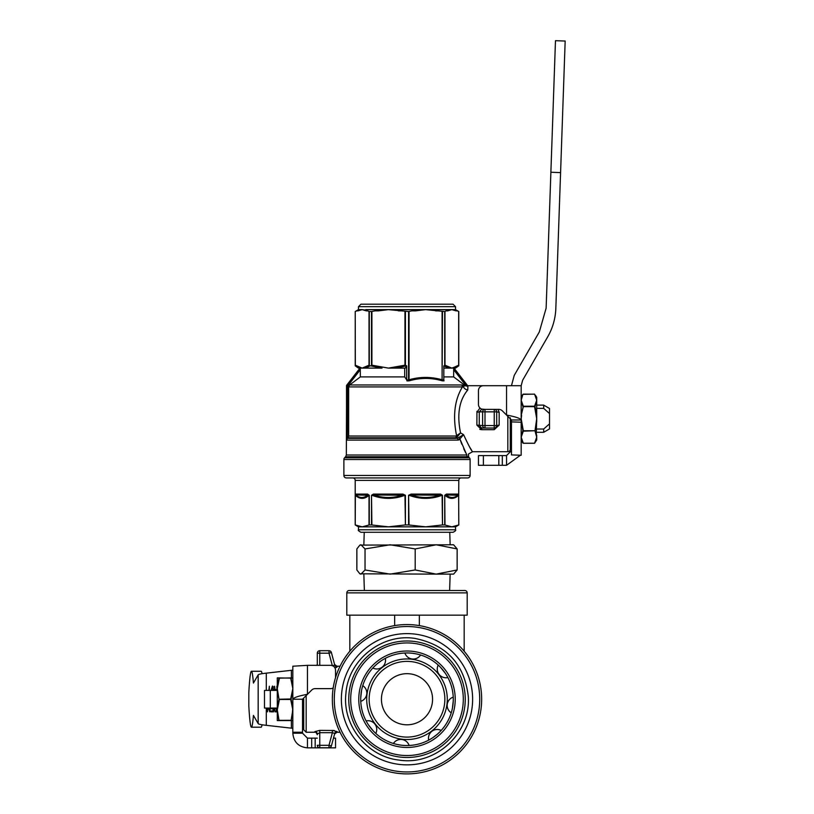 <?xml version="1.0" encoding="UTF-8"?>
<svg xmlns="http://www.w3.org/2000/svg" width="814" height="814" viewBox="0 0 814 814"><rect width="100%" height="100%" fill="white"/><g stroke="black" fill="none" stroke-linecap="round" stroke-linejoin="round"><path stroke-width="1.22" d="M419.332 615.17L467.185 615.17L467.185 592.867L346.815 592.867L346.815 615.17L419.332 615.17L419.332 625.61M467.185 592.867A2.35 2.35 0 0 0 464.835 590.516L349.165 590.516A2.35 2.35 0 0 0 346.815 592.867M349.827 651.231L349.827 615.17M394.668 615.17L394.668 625.61M292.134 720.329L292.826 720.339L292.826 712.606L291.107 720.319L292.826 720.594L277.289 720.594L277.289 677.879L279.436 678.123L277.289 688.563L279.009 699.236L277.289 691.503L277.289 685.866L279.009 678.164L292.826 677.879M277.289 720.339L291.107 720.319L292.826 709.92L292.826 706.969L292.826 709.92L290.679 699.48L279.436 699.48L277.289 709.92L279.009 720.319L277.289 712.606L277.289 706.969L279.009 699.236L290.679 698.992L292.826 688.563L290.679 678.123L277.289 677.879M292.399 691.34L291.107 699.236L292.399 707.132M291.107 678.164L292.826 678.133L291.107 678.164L292.399 685.775M292.826 706.969L292.399 712.698M303.714 699.236L303.714 729.782L303.714 716.696L302.533 716.696M334.93 667.887L336.833 667.266M317.307 734.035L319.77 732.692L319.77 745.298L328.998 745.298L328.998 747.761A2.462 2.462 0 0 0 331.39 745.929L328.998 745.298L332.377 732.692L334.747 733.404L331.39 745.929L334.747 733.404A2.462 2.411 15 0 1 337.128 731.623L332.377 730.372L332.377 732.692L319.77 732.692L319.77 730.372L314.835 731.623A2.462 2.422 -0 0 1 317.307 734.035L317.307 734.706C316.127 732.397 315.303 731.572 314.835 732.244L314.835 731.623M319.77 730.372L334.239 730.484M328.998 747.761L319.77 747.761A2.462 2.462 0 0 1 317.307 745.298L319.77 745.298L319.77 747.761M317.134 665.333A2.462 2.422 180 0 0 317.307 664.438L317.307 653.184L317.307 664.438L316.748 665.333M332.346 665.649L328.998 653.184L317.307 653.184A2.462 2.462 0 0 1 319.77 650.712L328.998 650.712A2.462 2.462 0 0 1 331.39 652.543L334.747 665.079A2.462 2.411 165 0 0 337.128 666.859M336.945 666.239L334.564 664.407L331.39 652.543L328.998 653.184L328.998 650.712M332.377 665.781L334.747 665.079M264.489 708.068L264.489 690.404L270.309 690.404L270.309 708.068L264.489 708.068M277.289 708.068L270.309 708.068M270.309 690.404L277.289 690.404M333.211 687.881A4.935 4.935 0 0 1 330.606 688.634L315.181 688.634A4.935 4.935 0 0 0 311.691 690.069L302.533 699.236L302.533 733.211L292.826 733.211L292.826 666.218L307.458 665.333L330.606 665.333A4.935 4.935 0 0 1 335.541 670.258L335.541 677.635M292.826 670.146L266.29 673.147C261.274 673.687 258.567 674.267 258.17 674.867L253.419 683.068A143.345 5.006 -90 0 0 251.434 671.265A143.345 5.006 -90 0 0 248.83 692.256L248.83 706.216A143.345 5.006 -90 0 0 251.434 727.207A143.345 5.006 -90 0 0 253.419 715.404L258.17 723.605C258.567 724.216 261.274 724.786 266.29 725.325L292.826 728.327M251.434 727.207L261.131 727.207A143.345 5.006 -90 0 0 262.057 724.775M262.057 673.697A143.345 5.006 -90 0 0 261.131 671.265L251.434 671.265M276.872 686.222L276.872 689.651L275.04 689.651L274.572 686.222L274.572 690.404M273.789 690.404L272.395 686.1L271.011 690.404M271.479 690.404L272.436 686.975L273.321 690.404M269.342 690.404L269.342 686.222L268.874 690.404M268.539 708.068L269.77 711.853L270.248 708.068M267.46 708.068L267.46 711.853L267.908 708.068M269.8 708.068L269.8 710.286L269.078 708.068M271.093 708.068L271.093 708.76L273.056 708.76L273.056 710.988L270.96 710.988L270.96 711.853L273.514 711.853L273.514 708.068M274.46 708.068L274.125 709.737L275.488 711.853L276.811 711.853L276.811 708.068M302.533 732.244L292.826 732.244M302.533 699.236L292.826 699.236C293.701 697.588 298.575 695.95 307.458 694.301L307.458 665.333M292.826 733.211C293.681 742.093 298.565 746.977 307.458 747.852L311.691 747.852L311.691 738.145L317.307 738.145M302.533 733.211L307.458 738.145L307.458 747.852M307.458 738.145L311.691 738.145M333.475 738.145L335.541 738.145L335.541 747.852L330.606 747.852L330.606 747.171M315.181 738.145L315.181 747.852L330.606 747.852M315.181 747.852L311.691 747.852M275.142 710.968L275.804 711.782L274.949 711.782M275.804 711.782L276.811 711.853M274.603 709.716L275.01 710.927L276.353 710.988L276.353 708.384L275.437 708.384L274.603 709.716M271.815 710.988L271.815 711.853L273.514 711.853M271.947 708.068L271.947 708.76M272.832 686.182L272.141 687.016M273.524 687.016L272.436 686.975M275.427 689.651L275.427 690.404M365.038 569.963L365.038 548.941L360.948 544.78L359.859 545.105L356.858 548.941L356.858 569.963L359.859 573.799L360.948 574.124L365.038 569.963L390.12 574.124L415.191 569.963L436.172 574.124L450.152 574.124L449.633 590.516M415.191 569.963L415.191 548.941L390.12 544.78L365.038 548.941M359.859 573.809L436.172 574.124L457.142 569.963L457.142 548.941L436.172 544.78L415.191 548.941M457.142 569.963L453.591 574.124L436.172 574.124M359.859 545.105L453.591 544.78L457.142 548.941M535.459 395.238L536.711 397.344L536.711 421.957L534.991 430.871L536.711 418.701L534.564 406.654L523.321 406.654L521.174 415.445L523.321 406.227L534.564 406.227L536.711 400.213L534.564 394.118L522.893 394.363L521.174 400.213L523.321 406.227L522.893 406.532L521.601 401.821M521.174 397.344L522.893 394.363L521.601 398.595M536.711 440.059L534.564 443.223L536.711 437.199L534.991 430.871L536.711 435.358L536.711 440.059M521.601 415.486L521.174 418.701L523.321 430.748L534.564 430.748L523.321 431.176L521.174 437.199L523.321 443.223L534.564 443.223M521.601 421.917L522.893 430.871L521.174 435.358L521.174 438.614L523.321 443.223M521.174 418.701L521.174 386.039M536.284 401.821L534.991 406.532L536.711 415.445L536.284 435.592M523.321 394.118L534.564 394.19L536.284 398.595M536.284 438.807L534.564 443.284L523.321 443.284L522.425 442.165M543.691 405.118L549.511 408.475L549.511 413.553L543.691 408.374L543.691 405.118L536.711 405.118M543.691 408.374L536.711 408.374M521.174 422.222L521.174 419.993L511.467 419.993L511.467 421.886L521.174 422.222L521.174 455.25L511.467 454.914L511.467 421.886L511.467 436.162L510.286 436.162M455.525 309.635L418.162 309.635L408.577 311.518L388.431 309.635L381.501 309.635L371.51 311.518L369.017 311.477L366.493 310.226A1.231 1.14 90 0 0 366.331 310.867L362.169 309.635L358.475 309.635L358.475 306.664L455.525 306.664L455.525 309.635L458.77 311.508L458.77 365.842L454.08 368.111L455.525 368.111L458.77 365.842M458.669 311.477L457.397 310.867L458.669 311.477L458.669 365.181L454.538 367.104A1.231 1.129 74.9 0 1 454.08 368.111L451.831 368.111L454.538 367.104M454.222 309.635L455.82 310.226A1.231 1.14 90 0 1 455.993 310.867L451.831 309.635L447.669 310.867A1.231 1.14 -90 0 0 447.507 310.226L444.719 311.518L425.569 309.635L415.527 310.867L415.455 310.226M369.017 524.989L369.017 495.268C364.458 499.399 359.89 499.399 355.321 495.268L355.718 494.973C359.829 498.341 363.878 498.341 367.867 494.973A1.231 0.936 -90 0 1 367.592 494.098L369.261 495.268L369.261 524.949L362.169 526.841L358.475 526.841L358.475 529.802L455.525 529.802C456.196 530.311 455.372 531.135 453.062 532.275L360.938 532.275L364.245 532.275L363.848 544.78M358.475 306.664L360.938 304.202L453.062 304.202L455.525 306.664M343.884 475.468L470.116 475.468A2.462 2.462 0 0 1 467.653 477.93L346.347 477.93A2.462 2.462 0 0 1 343.884 475.468L343.884 459.523A2.462 2.462 0 0 1 344.597 457.783L469.403 457.783A2.462 2.462 0 0 1 470.116 459.523L343.884 459.523M359.971 368.111L346.774 385.134L359.971 368.111L360.337 369.658L347.751 385.887L347.344 438.349L457.397 438.349L463.553 434.645L460.551 432.885L463.553 434.645C468.569 445.37 471.581 451.058 472.588 451.709L507.824 451.709A2.462 2.462 0 0 0 510.286 449.247L510.286 417.775M461.263 477.93A2.462 2.462 0 0 0 458.801 480.392L355.199 480.392A2.462 2.462 0 0 0 352.737 477.93M407 524.949L408.597 524.949L408.597 495.268L411.09 494.098L440.618 494.098L442.48 495.268L442.48 524.949L444.739 524.949L444.739 495.268L446.408 494.098L458.638 494.098L458.801 524.949L451.831 526.841L388.431 526.841L371.52 524.949L371.52 495.268L373.382 494.098L402.91 494.098L405.403 495.268L405.403 524.949L407 524.949M455.525 529.802L455.525 526.841L451.831 526.841L444.739 524.949M418.162 309.635L388.431 309.635L378.388 310.867L378.459 310.226M470.116 475.468L470.116 459.523M467.511 456.766L345.614 456.766L346.337 455.016L466.809 455.016C468.752 453.713 468.752 453.713 466.809 455.016A2.462 2.432 -90 0 0 467.511 456.766L469.403 457.783M345.614 456.766L344.597 457.783M476.872 425.081L482.61 425.559A2.462 2.381 90 0 0 485.002 428.022L494.23 428.022L485.002 428.022L494.23 428.022L494.23 429.67L481.623 429.67L476.872 425.081L476.943 411.324M496.011 427.258L496.693 425.559L496.693 411.853A2.462 2.462 0 0 0 494.23 409.381L494.23 411.853L496.693 411.853A2.462 2.462 0 0 0 494.23 409.381L485.002 409.381A2.462 2.381 90 0 0 482.61 411.853L482.61 425.559L494.23 425.559L494.23 411.853L485.002 411.853L485.002 428.022L481.623 428.022L481.623 429.67L479.782 429.354M471.744 450.427L470.899 449.094M470.818 448.972L469.586 446.947M521.174 419.993C520.319 418.355 515.435 416.707 506.542 415.059L502.309 410.826A4.935 4.935 0 0 0 498.819 409.381L483.394 409.381A4.935 4.935 0 0 1 478.459 404.456L478.459 390.628A4.935 4.935 0 0 1 483.394 385.704L506.542 385.704L467.663 385.704L454.029 368.111L467.663 385.704M366.493 310.226L362.169 309.635L358.007 310.867A1.231 1.14 -90 0 1 358.18 310.226L355.23 311.518L355.331 365.181L362.169 368.111L369.017 365.181L369.017 311.477M358.475 309.635L355.23 311.508L355.23 365.842L359.92 368.111L355.23 365.842L358.475 368.111L382.01 368.111L370.614 365.842L371.906 365.181L388.431 368.111L404.955 365.181L406.685 365.842L395.268 368.111L405.331 368.111L406.685 365.842L406.685 379.884L408.577 379.904L408.577 311.518M442.847 380.881A1.231 0.875 88.2 0 1 442.49 379.904L443.823 379.884L444.027 380.871L442.063 380.769C431.145 377.645 420.289 377.645 409.483 380.769L409.045 379.782C420.014 376.658 431.023 376.658 442.094 379.782L442.094 311.477M443.823 368.111L448.595 368.111L443.823 365.842L444.983 365.181L451.831 368.111L448.595 368.111L454.029 368.111M443.823 365.842L443.823 379.884M369.281 311.518L369.281 365.547L370.177 365.842L365.405 368.111L360.276 368.111L360.337 376.902L404.7 376.902L406.685 379.884M448.28 309.635L447.507 310.226M435.541 310.226L432.499 309.635M398.545 310.226L395.838 309.635M442.49 311.518L442.063 380.769M409.045 311.477L409.045 379.782L408.557 380.881L406.888 380.871M358.007 310.867L356.603 310.867L358.18 310.226M467.908 386.019L467.755 389.987C459.188 400.234 456.786 414.529 460.551 432.885L456.562 437.769L347.924 437.769L348.646 436.029L348.646 386.925L349.633 384.961L360.337 376.902M494.23 429.67L499.165 425.081L496.693 425.559A2.462 2.462 0 0 1 494.23 428.022L481.623 428.022L479.253 425.559L479.253 411.853L476.872 412.332L479.965 407.997M496.693 411.853L499.165 412.332L498.015 409.381M458.801 480.392L458.679 495.268C454.12 499.399 449.552 499.399 444.983 495.268L446.133 494.973C450.132 498.341 454.181 498.341 458.282 494.973A1.231 1.231 -90 0 0 458.638 494.098M442.48 524.949L442.114 495.268C431.105 499.399 420.075 499.399 409.025 495.268L411.06 494.973C420.828 498.341 430.606 498.341 440.384 494.973A1.231 0.804 -90 0 0 440.618 494.098M442.114 524.989L425.569 526.841L408.597 524.949M405.403 524.949L404.975 495.268C393.966 499.399 382.936 499.399 371.886 495.268L373.616 494.973C383.425 498.341 393.203 498.341 402.94 494.973L402.91 494.098M404.975 524.989L388.431 526.841L362.169 526.841L355.23 524.949L355.362 494.098L367.592 494.098M388.431 368.111L395.268 368.111L388.431 368.111M404.7 368.111L404.7 376.902M443.823 376.902L453.663 376.902L453.663 369.658L466.381 386.07L467.531 386.162L465.71 385.856M349.633 384.961L461.518 384.961L465.059 385.704L462.433 386.925L348.646 386.925M453.663 376.902L465.12 385.531M408.557 380.881L409.483 380.769M453.663 369.658L453.724 368.111M346.52 385.887L346.52 385.887A1.231 1.221 -142.2 0 1 346.774 385.134L347.751 385.887L346.52 385.887L346.52 440.089L347.344 438.349M466.809 455.016L459.9 438.929L458.007 440.089L459.035 439.835M459.941 439.041L461.843 444.281M463.705 448.656L465.466 452.381M346.52 440.089L458.007 440.089A2.462 2.076 90 0 0 457.397 438.349L456.562 437.769A2.462 2.055 -90 0 1 455.962 436.029L456.583 435.663C452.635 416.035 454.588 399.786 462.433 386.925A2.462 2.33 90 0 0 461.518 384.961M463.553 434.645L459.9 438.929A2.462 1.618 29 0 0 459.065 437.881M467.755 389.987A4.935 4.141 28.5 0 1 463.288 386.599A2.462 2.239 -76.2 0 0 462.484 385.083M457.397 436.721A2.462 1.618 -146.8 0 1 456.583 435.663L460.551 432.885M481.623 409.381L479.253 411.853L485.002 411.853L485.002 409.381L481.623 409.055M381.501 309.635L365.72 309.635M369.261 524.949L371.52 524.949M448.595 368.111A1.231 1.129 -74.9 0 0 449.125 367.104M394.963 367.104L395.268 368.111M411.09 494.098L411.06 494.973L442.48 495.268M409.025 524.989L408.597 495.268M373.382 494.098A1.231 0.804 -90 0 0 373.616 494.973L405.403 495.268M371.886 524.989L371.52 495.268M355.362 494.098A1.231 1.231 -90 0 0 355.718 494.973L369.261 495.268M446.408 494.098A1.231 0.936 -90 0 1 446.133 494.973L458.77 495.268M444.983 524.989L444.739 495.268M359.92 368.111A1.231 1.129 -74.9 0 1 359.462 367.104M382.01 368.111L381.898 367.104M364.876 367.104A1.231 1.129 74.9 0 0 365.405 368.111M549.511 413.553L549.511 428.927L543.691 432.295L543.691 429.029L549.511 423.86M536.711 429.029L543.691 429.029M550.875 172.253L560.581 172.599L565.17 41.036L555.474 40.7L546.133 308.16L539.306 331.97L514.224 375.396L511.467 385.704M560.581 172.599L555.83 308.496C555.433 318.6 552.726 328.042 547.71 336.823L522.639 380.25L521.174 385.704L506.542 385.704L506.542 415.059L511.467 419.993M483.394 455.596L483.394 465.303L478.459 465.303L478.459 455.596L506.542 455.596L506.542 465.303L520.441 455.219M506.542 455.596L511.467 450.661M502.309 455.596L502.309 465.303L506.542 465.303M483.394 465.303L498.819 465.303L498.819 455.596M502.309 465.303L498.819 465.303M538.99 351.923L538.553 352.676M411.762 661.68A37.861 37.861 0 0 1 444.556 703.998A37.861 37.861 0 0 1 402.238 736.792A37.861 37.861 0 0 1 369.444 694.474A37.861 37.861 0 0 1 411.762 661.68M399.664 757.02A58.242 58.242 0 0 1 349.216 691.91A58.242 58.242 0 0 1 414.336 641.452A58.242 58.242 0 0 1 464.784 706.572A58.242 58.242 0 0 1 399.664 757.02M399.908 755.087A56.298 56.298 0 0 1 351.149 692.154A56.298 56.298 0 0 1 414.092 643.386A56.298 56.298 0 0 1 462.851 706.328A56.298 56.298 0 0 1 399.908 755.087M413.074 651.393A48.23 48.23 0 0 1 454.843 705.311A48.23 48.23 0 0 1 400.926 747.079A48.23 48.23 0 0 1 359.157 693.162A48.23 48.23 0 0 1 413.074 651.393M401.17 745.156A46.286 46.286 0 0 1 361.08 693.416A46.286 46.286 0 0 1 412.83 653.327A46.286 46.286 0 0 1 452.92 705.066A46.286 46.286 0 0 1 401.17 745.156L398.127 744.668M453.266 700.63L452.421 708.109M452.146 709.452L451.862 710.622M453.083 703.5L453.205 702.004M451.241 712.83A8.74 8.74 0 0 1 453.235 697.13L453.256 697.72M440.7 667.511L445.39 673.392M446.143 674.541L447.262 676.414M438.644 665.455L439.163 665.954M436.579 734.839L432.844 737.626M431.695 738.379L430.667 739.01M428.683 740.13A8.74 8.74 0 0 1 441.188 730.443L440.781 730.88M438.736 732.936L437.718 733.862M407.794 745.512L406.817 745.522M405.616 745.502L404.232 745.441M412.83 653.327L415.873 653.815M417.216 654.1L418.386 654.375M412.067 659.269A40.283 40.283 0 0 1 446.967 704.314A40.283 40.283 0 0 1 401.933 739.204A40.283 40.283 0 0 1 367.033 694.169A40.283 40.283 0 0 1 412.067 659.269M410.215 673.88A25.56 25.56 0 0 1 432.356 702.451A25.56 25.56 0 0 1 403.785 724.602A25.56 25.56 0 0 1 381.644 696.021A25.56 25.56 0 0 1 410.215 673.88M397.598 773.3A74.654 74.654 0 0 1 332.936 689.834A74.654 74.654 0 0 1 416.402 625.172A74.654 74.654 0 0 1 481.064 708.638A74.654 74.654 0 0 1 397.598 773.3M397.843 771.377A72.711 72.711 0 0 1 334.859 690.089A72.711 72.711 0 0 1 416.158 627.106A72.711 72.711 0 0 1 479.141 708.394A72.711 72.711 0 0 1 397.843 771.377M415.262 634.137A65.619 65.619 0 0 1 472.1 707.498A65.619 65.619 0 0 1 398.738 764.336A65.619 65.619 0 0 1 341.9 690.974A65.619 65.619 0 0 1 415.262 634.137M411.263 653.154L409.768 653.032M420.584 654.995A8.74 8.74 0 0 1 404.894 653.001L405.484 652.981M396.784 744.383L395.278 744.016M409.106 745.471A8.74 8.74 0 0 0 393.416 743.477L394.668 743.854M377.431 663.634L381.145 660.846M382.305 660.093L383.333 659.462M372.812 668.029A8.74 8.74 0 0 0 385.317 658.343L384.798 658.628M384.788 658.628L384.177 658.974M360.734 697.852L361.569 690.364M361.854 689.02L362.708 685.785M360.724 700.03L360.714 699.053M373.3 730.972L368.61 725.091M367.857 723.931L367.226 722.903M374.837 732.519L375.793 733.424A8.74 8.74 0 0 0 366.107 720.919L366.381 721.438M371.398 728.815L372.374 729.944M306.176 695.136L306.176 732.244L314.835 732.244M319.77 650.712L319.77 665.333M258.17 674.867L258.17 723.605M266.29 673.147L266.29 690.404M266.29 708.068L266.29 725.325M291.361 670.482L291.361 677.879M291.361 720.594L291.361 728.001M367.735 310.867L366.331 310.867M404.955 365.181L404.955 311.477M401.872 310.867L398.473 310.867M378.388 310.867L374.989 310.867M371.906 311.477L371.906 365.181M439.011 310.867L435.612 310.867M415.527 310.867L412.128 310.867M457.397 310.867L455.993 310.867M447.669 310.867L446.265 310.867M444.983 311.477L444.983 365.181M444.719 365.547L444.719 311.518M405.423 311.518L405.423 365.547M371.51 365.547L371.51 311.518M507.824 451.709L507.824 415.883M499.165 412.332L499.165 425.081M348.646 436.029L455.962 436.029M358.475 526.841L355.199 524.949L355.23 495.268M494.23 428.022A2.462 2.462 0 0 0 496.693 425.559L494.23 425.559L494.23 428.022M464.173 651.231L464.173 615.17M336.945 666.228L340.038 666.228M334.564 734.065L336.945 732.244L340.038 732.244M306.176 732.244L303.714 729.782M449.755 532.275L450.152 544.78M364.367 590.516L363.848 574.124M521.174 440.059L522.893 443.04M346.337 455.016L346.601 385.368M468.732 457.112L468.365 454.1L472.588 451.709M455.525 526.841L458.801 524.949M355.199 480.392L355.199 524.949M358.475 529.802C357.824 530.229 358.638 531.043 360.938 532.275M543.691 432.295L536.711 432.295M414.723 638.38C381.613 633.261 348.199 660.012 345.93 693.426C342.104 725.284 367.348 756.847 399.277 760.103C435.582 765.913 471.184 733.027 468.284 696.377C464.438 664.112 446.591 644.78 414.723 638.38M438.207 665.058A8.74 8.74 0 0 0 447.893 677.563M360.765 701.342A8.74 8.74 0 0 0 362.759 685.653"/></g></svg>

